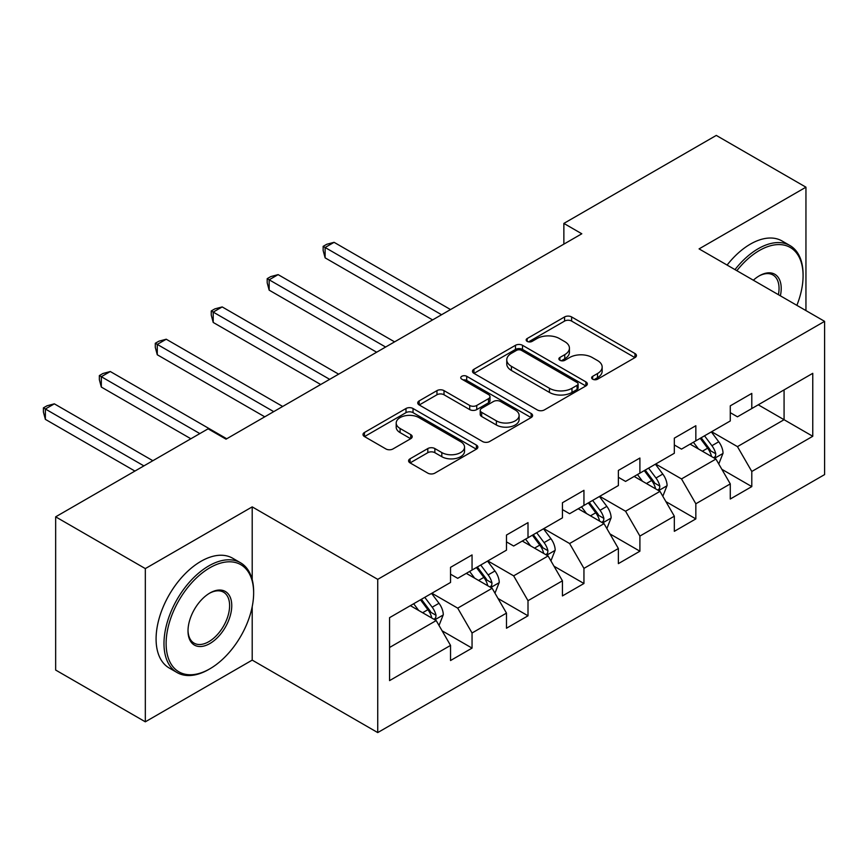 <?xml version="1.0" encoding="UTF-8"?>
<svg xmlns="http://www.w3.org/2000/svg" width="868" height="868" viewBox="0 0 868 868"><rect width="100%" height="100%" fill="white"/><g stroke="black" fill="none" stroke-linecap="round" stroke-linejoin="round"><path stroke-width="1.3" d="M592.66 379.186A3.483 2.007 0 0 0 597.585 379.186L634.985 357.594A4.98 2.875 0 0 0 636.45 355.565A4.98 2.875 0 0 0 634.985 353.526L571.621 316.939A4.98 2.875 0 0 0 564.58 316.939L527.18 338.542A3.483 2.007 0 0 0 526.16 339.963A3.483 2.007 0 0 0 527.18 341.384A3.483 2.007 0 0 0 532.106 341.384L536.945 338.585A15.928 9.201 0 0 1 559.48 338.585L564.764 341.634A15.928 9.201 0 0 1 569.43 348.144A15.928 9.201 0 0 1 564.764 354.643L559.914 357.442A3.483 2.007 0 0 0 558.894 358.864A3.483 2.007 0 0 0 559.914 360.285A3.483 2.007 0 0 0 564.851 360.285L569.69 357.497A15.928 9.201 0 0 1 592.215 357.497L597.499 360.535A15.928 9.201 0 0 1 602.164 367.045A15.928 9.201 0 0 1 597.499 373.544L592.66 376.343A3.483 2.007 0 0 0 591.64 377.764A3.483 2.007 0 0 0 592.66 379.186L592.66 376.343M410.043 458.814A4.98 2.875 0 0 0 408.578 460.843A4.98 2.875 0 0 0 410.043 462.872L427.815 473.136A4.98 2.875 0 0 0 434.857 473.136L476.402 449.157A4.98 2.875 0 0 0 477.856 447.118A4.98 2.875 0 0 0 476.402 445.089L413.038 408.502A4.98 2.875 0 0 0 405.996 408.502L364.451 432.492A4.98 2.875 0 0 0 362.998 434.521A4.98 2.875 0 0 0 364.451 436.55L385.924 448.951A4.98 2.875 0 0 0 392.965 448.951L410.748 438.687A4.98 2.875 0 0 0 412.202 436.658A4.98 2.875 0 0 0 410.748 434.618L400.094 428.477A13.313 7.693 0 0 1 396.199 423.041A13.313 7.693 0 0 1 404.412 415.935A13.313 7.693 0 0 1 418.929 417.606L460.648 441.682A13.313 7.693 0 0 1 464.543 447.118A13.313 7.693 0 0 1 456.329 454.224A13.313 7.693 0 0 1 441.812 452.564L434.857 448.55A4.98 2.875 0 0 0 427.815 448.55L410.043 458.814L410.043 462.872M252.208 506.879L145.325 568.594L55.66 516.829L55.66 670.053L145.325 721.818L252.208 660.114L377.732 732.581L377.732 579.357L252.208 506.879L252.208 579.618M805.949 310.592L805.949 187.184L699.076 248.888L824.6 321.355L377.732 579.357M805.949 187.184L716.284 135.419L563.864 223.412L563.864 244.125M55.66 516.829L208.092 428.825L226.027 439.175L581.799 233.774L563.864 223.412M537.303 409.924A4.98 2.875 0 0 0 544.344 409.924L585.878 385.945A4.98 2.875 0 0 0 587.343 383.916A4.98 2.875 0 0 0 585.878 381.877L522.514 345.301A4.98 2.875 0 0 0 515.473 345.301L473.939 369.28A4.98 2.875 0 0 0 472.474 371.309A4.98 2.875 0 0 0 473.939 373.349L537.303 409.924M463.186 379.945A3.483 2.007 0 0 1 466.713 380.434L466.713 376.289L531.14 413.483A4.98 2.875 0 0 1 532.594 415.522A4.98 2.875 0 0 1 531.14 417.551L489.595 441.53A4.98 2.875 0 0 1 482.554 441.53L419.19 404.944L419.19 400.886A4.98 2.875 0 0 0 417.736 402.915A4.98 2.875 0 0 0 419.19 404.944M419.19 400.886L436.973 390.622A4.98 2.875 0 0 1 444.015 390.622L469.707 405.454A4.98 2.875 0 0 0 476.749 405.454L488.543 398.651A4.98 2.875 0 0 0 489.997 396.611A4.98 2.875 0 0 0 488.543 394.582L461.787 379.132A3.483 2.007 0 0 1 460.767 377.71A3.483 2.007 0 0 1 462.915 375.855A3.483 2.007 0 0 1 466.713 376.289M377.732 732.581L824.6 474.59L824.6 321.355M442.105 630.808L472.051 648.103L472.051 632.989L506.478 613.112L506.478 628.226L528.004 615.803L528.004 600.689L562.431 580.811L562.431 595.925L583.947 583.502L583.947 568.388L618.374 548.511L618.374 563.625L639.9 551.202L639.9 536.077L674.327 516.2L674.327 531.324L695.843 518.901L695.843 503.776L730.281 483.899L730.281 499.013L751.796 486.59L751.796 471.476L812.763 436.279L812.763 373.327L784.075 389.895L784.075 419.711L812.763 436.279M472.051 648.103L450.535 660.526L450.535 645.412L389.569 680.61L389.569 617.658L450.535 582.461L450.535 567.346L472.051 554.923L472.051 570.037L506.478 550.16L506.478 535.046L528.004 522.623L528.004 537.737L562.431 517.86L562.431 502.746L583.947 490.322L583.947 505.436L618.374 485.559L618.374 470.445L639.9 458.022L639.9 473.136L674.327 453.259L674.327 438.145L695.843 425.721L695.843 440.836L730.281 420.958L730.281 405.844L751.796 393.41L751.796 408.535L812.763 373.327M466.311 573.357L492.134 588.265L457.707 608.142L431.884 593.235M450.535 574.182L457.707 578.327L472.051 570.037M457.707 608.142L472.051 632.989M492.134 588.265L506.478 613.112M522.265 541.046L548.088 555.965L513.65 575.842L487.827 560.923M506.478 541.882L513.65 546.015L528.004 537.737M513.65 575.842L528.004 600.689M548.088 555.965L562.431 580.811M578.207 508.746L604.03 523.654L569.603 543.531L543.78 528.623M562.431 509.581L569.603 513.715L583.947 505.436M569.603 543.531L583.947 568.388M604.03 523.654L618.374 548.511M634.161 476.445L659.984 491.353L625.557 511.23L599.734 496.322M618.374 477.281L625.557 481.414L639.9 473.136M625.557 511.23L639.9 536.077M659.984 491.353L674.327 516.2M690.103 444.145L715.926 459.053L681.499 478.93L655.676 464.022M674.327 444.969L681.499 449.114L695.843 440.836M681.499 478.93L695.843 503.776M715.926 459.053L730.281 483.899M758.252 404.803L784.075 419.711L737.453 446.629L711.63 431.721M730.281 412.669L737.453 416.814L751.796 408.535M737.453 446.629L751.796 471.476M145.325 568.594L145.325 721.818M389.569 647.485L436.192 620.566L410.369 605.658M436.192 620.566L450.535 645.412M721.85 469.306L751.796 486.59M665.897 501.606L695.843 518.901M609.954 533.907L639.9 551.202M554.001 566.207L583.947 583.502M498.058 598.508L528.004 615.803M252.208 660.114L252.208 606.678M594.048 379.685L597.499 377.689A15.928 9.201 0 0 0 602.164 371.189L602.164 367.045M569.43 348.144L569.43 352.289A15.928 9.201 0 0 1 564.764 358.788L561.314 360.773M634.92 357.627L571.621 321.084A4.98 2.875 0 0 0 564.58 321.084L528.569 341.873M585.813 385.989L522.514 349.435A4.98 2.875 0 0 0 515.473 349.435L474.004 373.381M577.079 385.338A3.483 2.007 0 0 0 578.099 383.916A3.483 2.007 0 0 0 577.079 382.495L521.462 350.379A3.483 2.007 0 0 0 516.525 350.379L511.426 353.319A15.928 9.201 0 0 0 506.76 359.829A15.928 9.201 0 0 0 511.426 366.329L549.444 388.278A15.928 9.201 0 0 0 571.979 388.278L577.079 385.338L577.079 389.482A3.483 2.007 0 0 0 578.099 388.05L578.099 383.916M506.76 359.829L506.76 363.974A15.928 9.201 0 0 0 511.426 370.473L511.426 366.329M577.079 389.482L571.979 392.423A15.928 9.201 0 0 1 549.444 392.423L511.426 370.473M419.255 404.987L436.973 394.766L436.973 390.622M489.997 396.611L489.997 400.756A4.98 2.875 0 0 1 488.543 402.785L476.749 409.598A4.98 2.875 0 0 1 469.707 409.598L444.015 394.766A4.98 2.875 0 0 0 436.973 394.766M466.713 380.434L531.075 417.584M496.377 420.85A13.313 7.693 0 0 0 510.894 422.521A13.313 7.693 0 0 0 519.107 415.414A13.313 7.693 0 0 0 515.212 409.978L500.51 401.493A4.98 2.875 0 0 0 493.469 401.493L481.675 408.307A4.98 2.875 0 0 0 480.221 410.336A4.98 2.875 0 0 0 481.675 412.365L496.377 420.85L496.377 424.994A13.313 7.693 0 0 0 510.894 426.665A13.313 7.693 0 0 0 519.107 419.559L519.107 415.414M480.221 410.336L480.221 414.481A4.98 2.875 0 0 0 481.675 416.51L481.675 412.365M496.377 424.994L481.675 416.51M464.543 447.118L464.543 451.262A13.313 7.693 0 0 1 456.329 458.369A13.313 7.693 0 0 1 441.812 456.698L434.857 452.684A4.98 2.875 0 0 0 427.815 452.684L410.108 462.915M396.199 423.041L396.199 427.175A13.313 7.693 0 0 0 400.094 432.611L400.094 428.477M410.683 438.731L400.094 432.611M476.337 449.19L413.038 412.647A4.98 2.875 0 0 0 405.996 412.647L364.517 436.593M718.769 463.968L723.033 453.215A13.443 7.758 -120 0 0 718.737 441.769L711.337 431.884M698.436 448.951L693.402 442.246M450.535 309.55L334.082 242.324L325.12 247.499L325.12 257.85L432.6 319.912M713.854 457.848L715.482 456.134L715.774 453.79A13.443 7.758 -120 0 0 711.923 445.707L704.523 435.823M701.16 437.765L709.373 448.723A6.846 3.949 60 0 1 710.61 450.807L715.774 453.79M700.216 438.307L707.626 448.192A13.443 7.758 60 0 1 711.467 456.275M325.12 257.85L323.146 250.505L323.146 246.36L441.562 314.737M323.146 246.36L326.726 244.288L334.082 242.324M796.867 305.341A61.878 35.729 120 0 0 803.084 275.807A61.878 35.729 120 0 0 759.326 250.537A61.878 35.729 120 0 0 736.845 270.697M734.99 269.623A63.397 36.608 -60 0 1 758.252 248.682A63.397 36.608 -60 0 1 789.945 245.536A63.397 36.608 -60 0 1 803.084 274.559L803.084 275.807M753.348 280.223A30.944 17.859 -60 0 1 759.326 275.807L759.326 275.807A30.944 17.859 -60 0 1 780.375 295.825M727.102 265.065A63.397 36.608 -60 0 1 750.364 244.125A63.397 36.608 -60 0 1 782.057 240.978L789.945 245.536M778.412 294.697A29.414 16.98 120 0 0 772.954 274.972A29.414 16.98 120 0 0 758.784 276.122M208.808 669.434L209.882 668.805A61.878 35.729 120 0 0 253.64 593.028A61.878 35.729 120 0 0 209.882 567.759A61.878 35.729 120 0 0 166.124 643.546A61.878 35.729 120 0 0 209.882 668.805L208.808 669.434A63.397 36.608 -60 0 1 177.105 672.57A63.397 36.608 -60 0 1 167.394 621.77A63.397 36.608 -60 0 1 208.808 565.893A63.397 36.608 -60 0 1 240.512 562.757A63.397 36.608 -60 0 1 253.64 591.781L253.64 593.028M209.882 643.546A30.944 17.859 -60 0 1 188.009 630.917A30.944 17.859 -60 0 1 209.882 593.028A30.944 17.859 -60 0 1 209.882 593.018L209.882 593.018A30.944 17.859 -60 0 1 231.756 605.658A30.944 17.859 -60 0 1 209.882 643.546M188.009 630.287A29.414 16.98 120 0 0 194.096 643.145A29.414 16.98 120 0 0 208.808 641.68A29.414 16.98 120 0 0 228.024 615.759A29.414 16.98 120 0 0 223.521 592.182A29.414 16.98 120 0 0 209.34 593.343M177.105 672.57L169.217 668.013A63.397 36.608 -60 0 1 159.495 617.213A63.397 36.608 -60 0 1 200.92 561.346A63.397 36.608 -60 0 1 232.613 558.2L240.512 562.757M662.816 496.268L667.08 485.516A13.443 7.758 -120 0 0 662.794 474.069L655.394 464.185M642.483 481.252L637.459 474.546M394.582 341.862L278.129 274.624L269.167 279.8L269.167 290.151L376.647 352.213M657.901 490.16L659.528 488.434L659.821 486.091A13.443 7.758 -120 0 0 655.98 478.008L648.58 468.123M645.206 470.065L653.42 481.035A6.846 3.949 60 0 1 654.667 483.107L659.821 486.091M644.273 470.608L651.673 480.492A13.443 7.758 60 0 1 655.524 488.575M269.167 290.151L267.192 282.805L267.192 278.661L385.62 347.037M267.192 278.661L270.783 276.588L278.129 274.624M606.862 528.569L611.137 517.816A13.443 7.758 -120 0 0 606.84 506.369L599.441 496.496M586.54 513.552L581.506 506.847M338.639 374.162L222.186 306.925L213.213 312.1L213.213 322.451L320.704 384.513M601.958 522.46L603.585 520.735L603.878 518.391A13.443 7.758 -120 0 0 600.027 510.308L592.627 500.424M589.264 502.366L597.477 513.335A6.846 3.949 60 0 1 598.714 515.408L603.878 518.391M588.32 502.908L595.73 512.793A13.443 7.758 60 0 1 599.571 520.876M213.213 322.451L211.249 315.106L211.249 310.961L329.666 379.338M211.249 310.961L214.83 308.889L222.186 306.925M550.92 560.869L555.184 550.117A13.443 7.758 -120 0 0 550.898 538.67L543.498 528.796M530.587 545.864L525.563 539.147M282.686 406.463L166.233 339.225L157.271 344.401L157.271 354.762L264.751 416.814M546.005 554.76L547.632 553.035L547.925 550.692A13.443 7.758 -120 0 0 544.084 542.609L536.674 532.724M533.31 534.666L541.524 545.636A6.846 3.949 60 0 1 542.771 547.708L547.925 550.692M532.377 535.209L539.777 545.093A13.443 7.758 60 0 1 543.628 553.176M157.271 354.762L155.296 347.406L155.296 343.261L273.724 411.638M155.296 343.261L158.887 341.2L166.233 339.225M494.966 593.17L499.241 582.417A13.443 7.758 -120 0 0 494.944 570.981L487.545 561.097M474.644 578.164L469.61 571.448M226.732 438.763L110.29 371.526L101.317 376.701L101.317 387.063L190.873 438.763M490.051 587.061L491.689 585.336L491.982 582.992A13.443 7.758 -120 0 0 488.131 574.909L480.731 565.025M477.367 566.978L485.57 577.936A6.846 3.949 60 0 1 486.818 580.019L491.982 582.992M476.423 567.509L483.834 577.394A13.443 7.758 60 0 1 487.675 585.477M101.317 387.063L99.353 379.707L99.353 375.573L199.835 433.588M99.353 375.573L102.934 373.5L110.29 371.526M439.024 625.47L443.288 614.718A13.443 7.758 -120 0 0 439.002 603.282L431.591 593.397M418.691 610.464L413.667 603.748M152.855 460.713L54.337 403.837L45.375 409.012L45.375 419.363L134.92 471.064M434.108 619.361L435.736 617.636L436.029 615.293A13.443 7.758 -120 0 0 432.188 607.209L424.777 597.336M421.414 599.278L429.627 610.237A6.846 3.949 60 0 1 430.875 612.32L436.029 615.293M420.481 599.821L427.881 609.694A13.443 7.758 60 0 1 431.732 617.777M45.375 419.363L43.4 412.007L43.4 407.873L143.893 465.888M43.4 407.873L46.991 405.801L54.337 403.837M597.499 377.689L597.499 373.544M559.914 360.285L559.914 357.442M564.764 358.788L564.764 354.643M527.18 341.384L527.18 338.542M564.58 321.084L564.58 316.939M571.621 321.084L571.621 316.939M634.985 357.594L634.985 353.526M473.939 373.349L473.939 369.28M515.473 349.435L515.473 345.301M522.514 349.435L522.514 345.301M585.878 385.945L585.878 381.877M549.444 392.423L549.444 388.278M571.979 392.423L571.979 388.278M444.015 394.766L444.015 390.622M469.707 409.598L469.707 405.454M476.749 409.598L476.749 405.454M488.543 402.785L488.543 398.651M531.14 417.551L531.14 413.483M427.815 452.684L427.815 448.55M434.857 452.684L434.857 448.55M441.812 456.698L441.812 452.564M410.748 438.687L410.748 434.618M364.451 436.55L364.451 432.492M405.996 412.647L405.996 408.502M413.038 412.647L413.038 408.502M476.402 449.157L476.402 445.089M714.603 458.293L722.946 453.476M711.923 445.707L718.737 441.769M702.364 451.219L707.626 448.192M658.66 490.594L666.993 485.776M655.98 478.008L662.794 474.069M646.421 483.53L651.673 480.492M602.707 522.894L611.05 518.077M600.027 510.308L606.84 506.369M590.468 515.831L595.73 512.793M546.753 555.194L555.097 550.377M544.084 542.609L550.898 538.67M534.525 548.131L539.777 545.093M490.811 587.495L499.143 582.678M488.131 574.909L494.944 570.981M478.572 580.432L483.834 577.394M434.857 619.795L443.201 614.978M432.188 607.209L439.002 603.282M422.618 612.732L427.881 609.694"/></g></svg>
